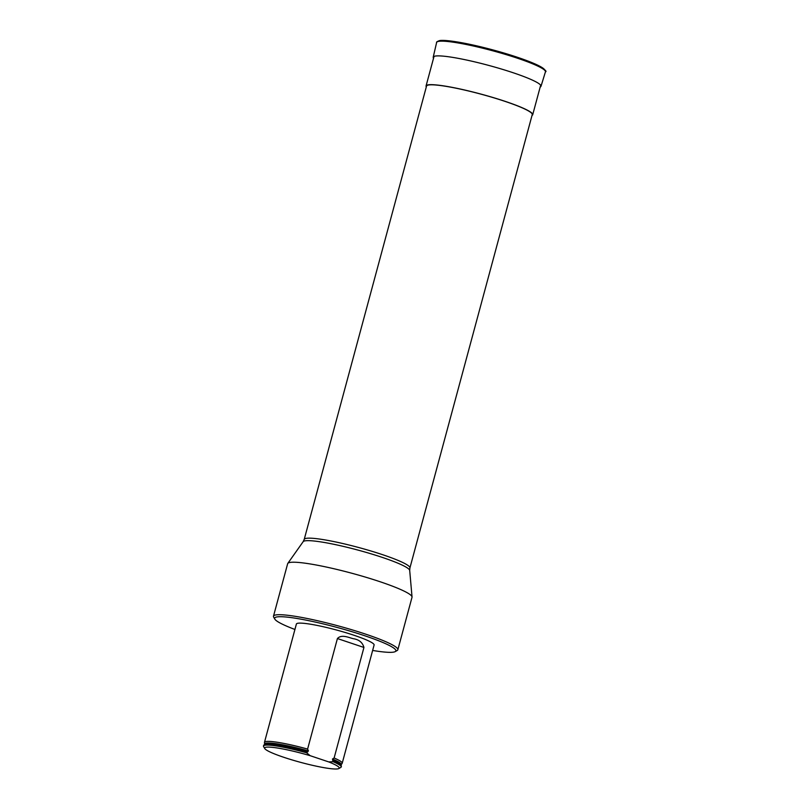 <?xml version="1.0" encoding="UTF-8"?>
<svg xmlns="http://www.w3.org/2000/svg" width="809" height="809" viewBox="0 0 809 809"><rect width="100%" height="100%" fill="white"/><g stroke="black" fill="none" stroke-linecap="round" stroke-linejoin="round"><path stroke-width="1.21" d="M372.646 650.446A62.799 7.321 -164.9 0 0 395.227 651.609A62.799 7.321 -164.9 0 0 364.94 635.813A62.799 7.321 -164.9 0 0 302.374 619.421A62.799 7.321 -164.9 0 0 274.817 619.118A62.799 7.321 -164.9 0 0 294.931 629.473M306.753 752.178L308.462 750.974A39.681 4.632 -164.9 0 0 264.614 744.118L264.462 742.52A40.248 4.692 15.1 0 1 264.482 742.308L296.387 624.042A40.248 4.692 15.1 0 1 301.353 623.142A40.248 4.692 15.1 0 1 366.022 639.747A40.248 4.692 15.1 0 1 374.102 645.016L342.197 763.281A40.248 4.692 15.1 0 1 342.106 763.463L341.165 764.778A39.681 4.632 -164.9 0 0 332.448 759.034L333.278 761.097A40.248 4.692 -164.9 0 1 341.307 765.89A40.248 4.692 -164.9 0 1 341.368 766.366L341.196 766.983A40.248 4.692 15.1 0 1 340.781 767.448L338.829 768.55A38.64 4.51 15.1 0 1 300.746 762.391A38.64 4.51 15.1 0 1 264.745 748.558A38.64 4.51 15.1 0 1 310.171 755.687L306.591 752.795L306.753 752.178A40.248 4.692 -164.9 0 0 263.946 745.018A40.248 4.692 -164.9 0 0 263.653 745.402L263.481 746.019A40.248 4.692 15.1 0 1 306.591 752.795M532.241 114.605A54.739 6.391 -164.9 0 0 481.052 94.178A54.739 6.391 -164.9 0 0 426.535 86.078L304.214 539.421A54.739 6.391 15.1 0 1 382.94 554.802A54.739 6.391 15.1 0 1 409.92 567.938L532.241 114.605M397.846 649.769L412.014 597.275A64.407 7.514 -164.9 0 0 412.034 596.951A64.407 7.514 -164.9 0 0 380.281 581.802A64.407 7.514 -164.9 0 0 287.792 563.418A64.407 7.514 -164.9 0 0 287.65 563.721L273.482 616.205A64.407 7.514 15.1 0 1 366.113 634.296A64.407 7.514 15.1 0 1 397.846 649.769A64.407 7.514 15.1 0 1 397.189 650.497L395.227 651.609M274.817 619.118L273.685 617.176A64.407 7.514 15.1 0 1 273.482 616.205M342.197 763.281A40.248 4.692 15.1 0 0 334.117 758.003L363.939 647.463C362.584 642.518 359.054 639.606 353.361 638.706C348.901 637.694 341.61 633.983 337.414 638.544L307.592 749.094A40.248 4.692 15.1 0 0 264.482 742.308M310.171 755.687L328.697 761.906L333.116 761.714L333.278 761.097M333.116 761.714A40.248 4.692 15.1 0 1 341.196 766.983M264.745 748.558L263.613 746.616A40.248 4.692 15.1 0 1 263.481 746.019M334.117 758.003L332.448 759.034M308.462 750.974L307.592 749.094M328.697 761.906A38.64 4.51 15.1 0 1 338.829 768.55M532.019 115.424A55.224 6.442 -164.9 0 0 532.706 114.726A55.224 6.442 -164.9 0 0 481.062 94.117A55.224 6.442 -164.9 0 0 426.06 85.956A55.224 6.442 -164.9 0 0 426.313 86.897M412.034 596.951L409.698 570.426A55.224 6.442 -164.9 0 0 382.465 557.452A55.224 6.442 -164.9 0 0 303.153 541.686L287.792 563.418M363.939 647.463L337.414 638.544M307.653 752.026A39.894 4.652 -164.9 0 0 264.401 744.684L263.946 745.018M341.165 764.778L341.074 765.375A39.894 4.652 -164.9 0 0 332.6 760.409M545.438 71.849A56.357 6.573 -164.9 0 0 492.752 50.795A56.357 6.573 -164.9 0 0 436.627 42.483C436.193 42.139 437.123 41.522 439.429 40.642C444.192 39.459 463.557 42.361 486.462 48.227C509.266 54.152 526.608 59.927 538.46 65.539C544.841 69.443 547.167 71.546 545.438 71.849L540.999 86.29A55.821 6.512 -164.9 0 0 488.808 65.438A55.821 6.512 -164.9 0 0 433.199 57.206L436.627 42.483M544.851 70.423A55.437 6.472 -164.9 0 0 492.984 49.936A55.437 6.472 -164.9 0 0 437.851 41.552M304.214 539.421L303.153 541.686M409.698 570.426L409.92 567.938M341.074 765.375L341.307 765.89M264.614 744.118L264.401 744.684M434.029 56.418L426.06 85.956M540.675 85.198L532.706 114.726M540.078 87.402L540.999 86.29M433.199 57.206L433.442 58.622"/></g></svg>
